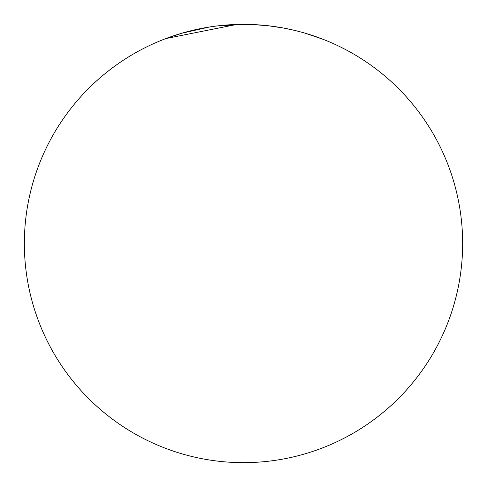 <?xml version="1.0" encoding="UTF-8"?>
<svg xmlns="http://www.w3.org/2000/svg" width="487" height="487" viewBox="0 0 487 487"><rect width="100%" height="100%" fill="white"/><g stroke="black" fill="none" stroke-linecap="round" stroke-linejoin="round"><path stroke-width="0.73" d="M462.65 243.5A219.15 219.15 0 0 1 243.5 462.65A219.15 219.15 0 0 1 24.35 243.5A219.15 219.15 0 0 1 243.5 24.35A219.15 219.15 0 0 1 462.65 243.5M294.3 30.316L299.615 31.655M193.083 30.224L181.584 33.274L209.398 27.022M236.682 24.453L165.836 38.57L182.339 33.055M194.13 29.981L209.294 27.035M218.146 25.823L246.27 24.368M307.486 33.901L323.265 39.38L305.501 33.305M252.424 24.533L268.167 25.75L283.166 27.972L294.367 30.334"/></g></svg>
